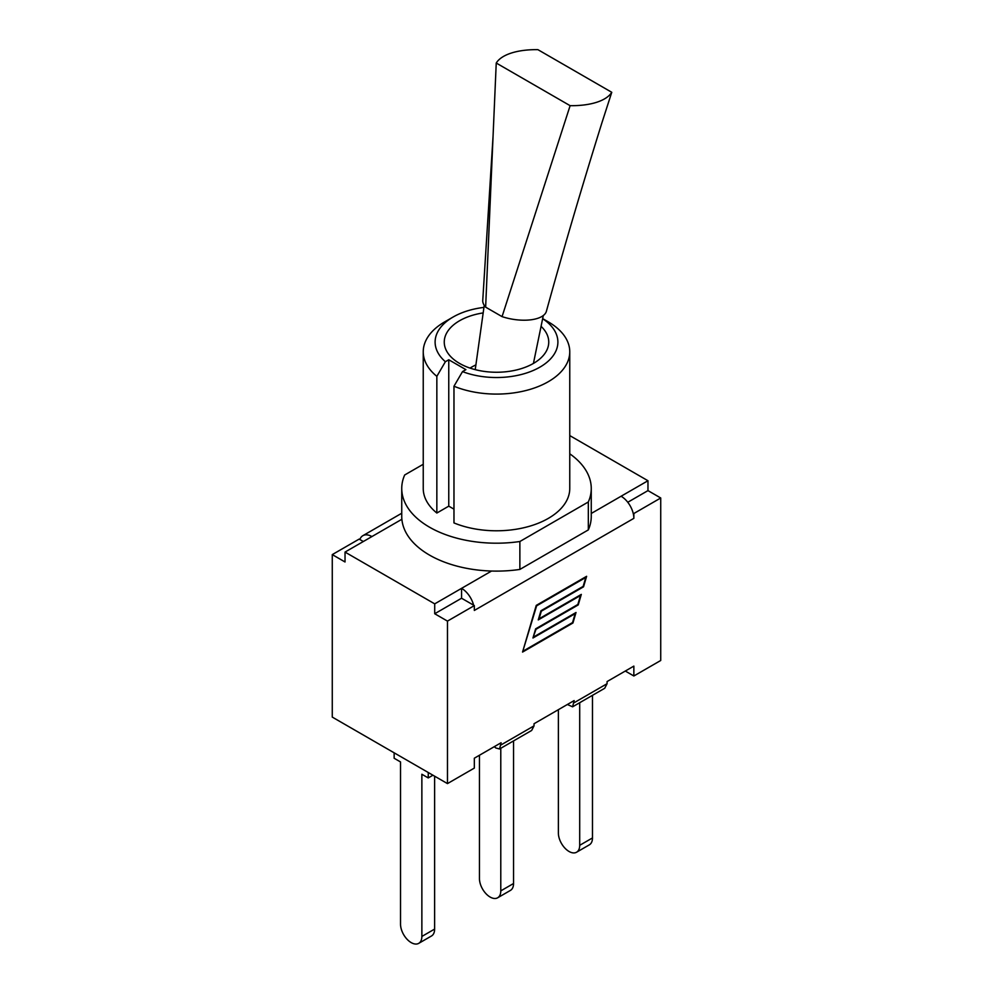 <?xml version="1.0" encoding="UTF-8"?>
<svg xmlns="http://www.w3.org/2000/svg" width="993" height="993" viewBox="0 0 993 993"><rect width="100%" height="100%" fill="white"/><g stroke="black" fill="none" stroke-linecap="round" stroke-linejoin="round"><path stroke-width="1.49" d="M482.747 300.296A32.322 14.175 9.8 0 0 485.639 307.147L502.061 316.63A32.322 14.175 9.8 0 0 546.373 311.33C563.465 249.454 581.985 186.572 601.944 122.71L611.762 92.299L537.883 49.65A60.325 26.463 9.8 0 0 496.239 63.031L570.119 105.68A60.325 26.463 9.8 0 0 611.762 92.299M502.061 316.63L570.119 105.68M485.639 307.147L496.239 63.031M484.236 305.323L475.299 369.16A27.903 12.239 9.8 0 0 475.25 369.644M428.244 772.504L428.244 777.929L421.864 774.242L421.864 936.449A15.081 8.701 60 0 1 418.736 943.35A15.081 8.701 60 0 1 407.118 939.316A15.081 8.701 60 0 1 400.527 924.135L400.527 761.941L394.147 758.255L394.147 752.818M418.736 943.35L431.496 935.977A15.081 8.701 -120 0 0 434.624 929.076L421.864 936.449M434.624 776.191L434.624 929.076M428.244 777.929L432.936 775.223M500.782 748.275L500.782 890.882A15.081 8.701 60 0 1 497.654 897.784A15.081 8.701 60 0 1 486.036 893.75A15.081 8.701 60 0 1 479.458 878.569L479.458 755.251M497.654 897.784L510.427 890.411A15.081 8.701 -120 0 0 513.542 883.509L500.782 890.882M513.542 740.915L513.542 883.509M579.701 702.709L579.701 845.316A15.081 8.701 60 0 1 576.585 852.217A15.081 8.701 60 0 1 564.967 848.183A15.081 8.701 60 0 1 558.376 833.003L558.376 709.685M576.585 852.217L589.346 844.844A15.081 8.701 -120 0 0 592.473 837.943L579.701 845.316M592.473 695.348L592.473 837.943M495.78 747.952L494.315 746.662L474.331 758.205L501.105 742.739L499.553 748.995L495.78 747.952M660.73 497.989L633.857 513.505L633.149 513.096A18.048 10.414 -120 0 0 621.097 496.239L647.97 480.736L647.97 490.616L660.73 497.989L660.73 660.482L633.857 675.985L625.292 671.045L607.083 681.558L633.857 666.104L633.857 675.985M567.363 704.496L534.035 723.736L574.153 700.574L572.589 706.817L567.363 704.496M474.331 758.205L474.331 768.085L447.471 783.601L332.27 717.095L332.27 554.603L359.143 539.1L363.339 541.52M401.743 488.482L401.743 516.41A94.757 54.702 0 0 0 401.88 519.265A94.757 54.702 180 0 0 491.547 571.037A94.757 54.702 0 0 0 519.873 569.423L588.328 529.902A94.757 54.702 0 0 0 591.257 516.41L591.257 488.482A94.757 54.702 180 0 1 588.328 501.974L519.873 541.508A94.757 54.702 180 0 1 401.743 488.482A94.757 54.702 180 0 1 404.672 474.989L423.241 464.277M542.65 318.716A61.392 35.438 180 0 1 542.699 365.424A61.392 35.438 180 0 1 462.515 371.605L453.975 386.227A73.259 42.302 0 0 0 530.051 389.393A73.259 42.302 0 0 0 569.759 351.783A73.259 42.302 0 0 0 548.31 321.881L542.662 318.616M453.093 317.028L444.69 321.881A73.259 42.302 0 0 0 423.241 351.783A73.259 42.302 0 0 0 436.846 376.335L445.385 361.713A61.392 35.438 180 0 1 453.093 317.028A61.392 35.438 180 0 1 483.951 307.396M462.515 371.605L465.891 369.644L448.762 359.764L445.385 361.713M541.073 326.349A52.244 30.162 180 0 1 548.744 342.089A52.244 30.162 180 0 1 496.5 372.251A52.244 30.162 180 0 1 444.256 342.089A52.244 30.162 180 0 1 483.169 312.919M423.241 351.783L423.241 488.482A73.259 42.302 0 0 0 436.846 513.033L436.846 376.335M436.846 513.033L448.762 506.157L448.762 359.764M569.759 453.789A94.757 54.702 180 0 1 591.257 488.482M448.762 506.157L453.975 509.161M453.975 386.227L453.975 522.926A73.259 42.302 0 0 0 530.051 526.091A73.259 42.302 0 0 0 569.759 488.482L569.759 351.783M588.328 501.974L588.328 529.902M519.873 541.508L519.873 569.423M359.851 539.509A18.048 10.414 60 0 1 362.879 535.674A18.048 10.414 60 0 1 371.903 536.568L345.03 552.083L434.711 603.856L434.711 613.748L461.571 598.233L474.331 605.606L447.471 621.109L434.711 613.748M491.547 571.037L434.711 603.856M647.97 480.736L569.759 435.579M499.553 748.995L531.665 730.451L534.035 725.858L534.035 723.736M572.589 706.817L604.712 688.273L607.083 683.693L607.083 681.558M523.398 650.949L572.551 622.561L575.17 613.637L532.956 638.002L535.637 628.842L577.852 604.476L580.471 595.539L538.256 619.917L540.949 610.757L583.164 586.379L585.783 577.454L536.63 605.829L522.963 650.688M533.8 636.861L576.014 612.495L572.936 622.996L522.554 652.078L536.245 605.395L586.615 576.312L583.536 586.813L541.322 611.191L539.1 618.776L581.315 594.397L578.236 604.911L536.021 629.277L533.365 636.612M647.97 490.616L627.775 502.272M332.27 554.603L345.03 561.976L345.03 552.083M473.624 605.196A18.048 10.414 60 0 0 461.571 588.34L461.571 598.233M633.149 513.096A18.048 10.414 60 0 1 633.857 518.346L633.857 513.505M633.857 518.346L474.331 610.447L474.331 605.606M447.471 783.601L447.471 621.109M401.88 519.265L371.903 536.568M621.097 496.239L591.257 513.468M534.035 725.858L501.105 744.874M607.083 683.693L574.153 702.709M482.759 300.296L493.074 136.029M475.895 364.928A49.873 49.873 0 0 0 470.012 368.093M533.427 363.426L543.295 315.526M362.879 535.674L401.743 513.244"/></g></svg>
